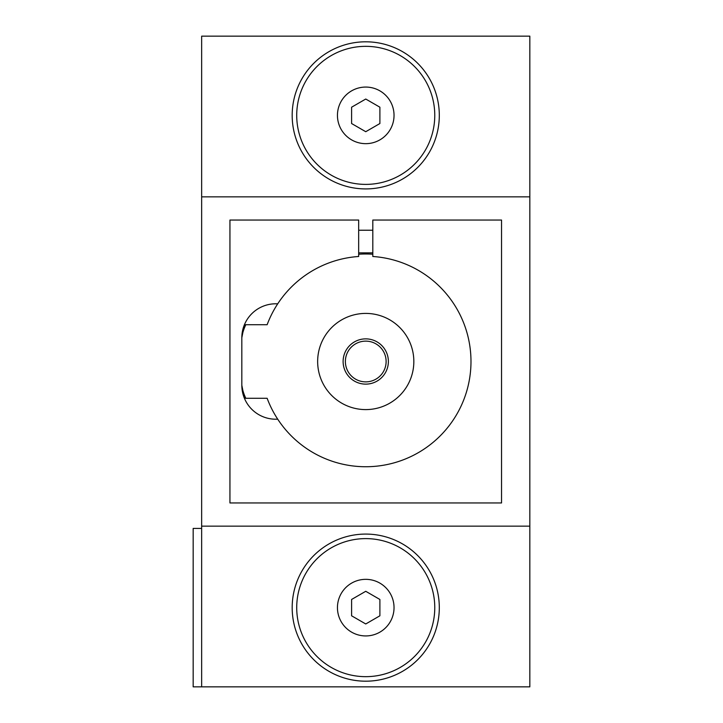 <?xml version="1.0" encoding="UTF-8"?>
<svg xmlns="http://www.w3.org/2000/svg" width="723" height="723" viewBox="0 0 723 723"><rect width="100%" height="100%" fill="white"/><g stroke="black" fill="none" stroke-linecap="round" stroke-linejoin="round"><path stroke-width="1.08" d="M201.654 686.85L201.654 36.15L529.832 36.15L529.832 686.85L193.168 686.85L193.168 528.423L201.654 528.423M244.419 324.717L241.825 337.731L241.825 385.269A33.954 33.954 0 0 0 277.704 419.159A105.242 105.242 0 0 0 456.593 414.622A105.242 105.242 0 0 0 372.815 256.493L372.815 220.045L501.545 220.045L501.545 502.955L229.941 502.955L229.941 220.045L358.671 220.045L358.671 256.493A105.242 105.242 0 0 0 277.704 303.841A33.954 33.954 0 0 0 241.825 337.731L244.419 324.717L267.139 324.717A105.242 105.242 0 0 1 277.704 303.841M242.268 390.736L244.419 398.283L267.139 398.283A105.242 105.242 0 0 0 277.704 419.159M241.825 385.269L244.419 398.283M245.82 398.283A45.269 45.269 0 0 1 241.825 385.621M358.671 254.225A107.51 107.51 0 0 1 372.815 254.225M201.654 196.846L529.832 196.846M201.654 526.154L529.832 526.154M241.825 337.379A45.269 45.269 0 0 1 245.82 324.717M365.748 676.665A69.028 69.028 0 0 0 425.522 573.122A69.028 69.028 0 0 0 305.965 573.122A69.028 69.028 0 0 0 365.748 676.665M379.891 599.466L379.891 615.797L365.748 623.967L351.595 615.797L351.595 599.466L365.748 591.297L379.891 599.466M394.035 115.364A28.287 28.287 0 0 1 351.595 139.864A28.287 28.287 0 0 1 351.595 90.863A28.287 28.287 0 0 1 394.035 115.364M365.748 184.392A69.028 69.028 0 0 0 425.522 80.849A69.028 69.028 0 0 0 305.965 80.849A69.028 69.028 0 0 0 365.748 184.392M365.748 409.598A48.098 48.098 0 0 0 407.392 337.451A48.098 48.098 0 0 0 324.094 337.451A48.098 48.098 0 0 0 365.748 409.598M292.182 115.364A73.556 73.556 0 0 0 365.748 188.92A73.556 73.556 0 0 0 439.304 115.364A73.556 73.556 0 0 0 365.748 41.807A73.556 73.556 0 0 0 292.182 115.364M365.748 99.033L379.891 107.203L379.891 123.534L365.748 131.703L351.595 123.534L351.595 107.203L365.748 99.033M292.182 607.636A73.556 73.556 0 0 0 365.748 681.193A73.556 73.556 0 0 0 439.304 607.636A73.556 73.556 0 0 0 365.748 534.08A73.556 73.556 0 0 0 292.182 607.636M365.748 381.871A20.371 20.371 0 0 1 348.106 351.315A20.371 20.371 0 0 1 383.389 351.315A20.371 20.371 0 0 1 365.748 381.871M365.748 384.13A22.63 22.63 0 0 1 346.145 350.185A22.63 22.63 0 0 1 385.341 350.185A22.63 22.63 0 0 1 365.748 384.13M394.035 607.636A28.287 28.287 0 0 1 351.595 632.137A28.287 28.287 0 0 1 351.595 583.136A28.287 28.287 0 0 1 394.035 607.636M372.815 230.23L358.671 230.23M372.815 252.86L358.671 252.86"/></g></svg>
